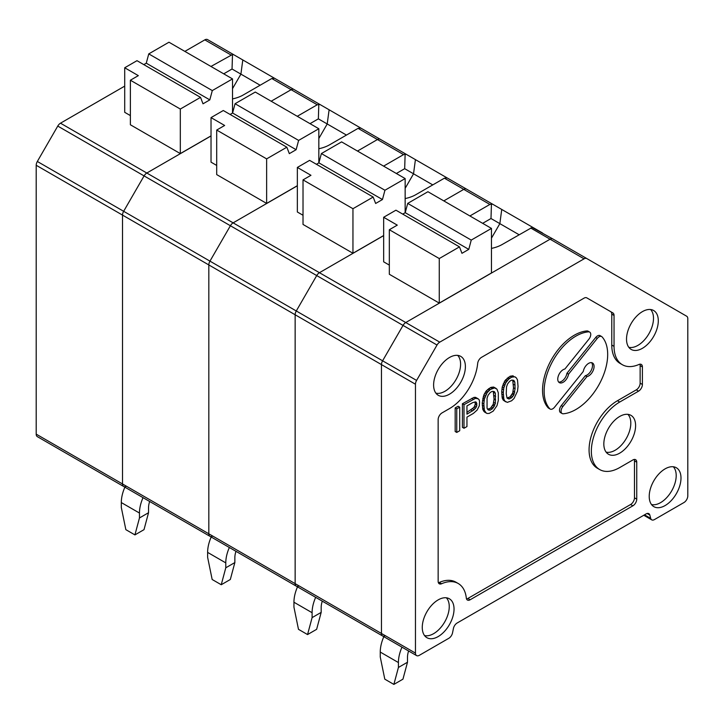 <?xml version="1.0" encoding="UTF-8"?>
<svg xmlns="http://www.w3.org/2000/svg" width="724" height="724" viewBox="0 0 724 724"><rect width="100%" height="100%" fill="white"/><g stroke="black" fill="none" stroke-linecap="round" stroke-linejoin="round"><path stroke-width="1.09" d="M644.505 514.827L650.722 518.42A5.457 3.149 -60 0 0 651.718 519.841A5.457 3.149 -60 0 0 654.451 519.57L683.945 502.546A5.457 3.149 120 0 0 687.8 495.859L687.8 318.714A5.457 3.149 120 0 0 686.669 316.216L552.81 238.938A5.457 3.149 120 0 0 550.086 239.201L405.757 322.533L319.438 272.695L383.657 235.617L319.438 272.695A5.457 3.149 120 0 0 316.714 275.572L296.279 310.967A5.457 3.149 120 0 0 295.148 314.768L295.148 583.644A5.457 3.149 120 0 0 296.279 586.141L382.598 635.971A5.457 3.149 -60 0 1 381.467 633.473L381.467 364.606A5.457 3.149 -60 0 1 382.598 360.805A5.457 3.149 120 0 0 381.467 364.606L381.467 633.473A5.457 3.149 120 0 0 382.598 635.971A5.457 3.149 120 0 0 385.322 635.699M552.81 238.938L586.802 258.558A5.457 3.149 120 0 0 584.069 258.83L439.749 342.153L405.757 322.533A5.457 3.149 120 0 0 403.033 325.411A5.457 3.149 -60 0 1 405.757 322.533L550.086 239.201A5.457 3.149 -60 0 1 552.81 238.938L532.086 227.445L502.221 244.477A28.888 16.679 0 0 1 491.46 248.395M124.709 86.12L60.49 123.189A5.457 3.149 120 0 0 57.766 126.076L37.331 161.47L123.65 211.299A5.457 3.149 120 0 0 122.519 215.1L208.829 264.939A5.457 3.149 120 0 1 209.96 261.138L230.395 225.743A5.457 3.149 120 0 1 233.128 222.856L146.809 173.027L211.028 135.949L146.809 173.027A5.457 3.149 120 0 0 144.085 175.905L123.65 211.299L209.96 261.138A5.457 3.149 120 0 0 208.829 264.939L295.148 314.768A5.457 3.149 120 0 1 296.279 310.967L316.714 275.572A5.457 3.149 120 0 1 319.438 272.695L233.128 222.856L297.347 185.787L233.128 222.856A5.457 3.149 120 0 0 230.395 225.743L209.96 261.138L382.598 360.805L403.033 325.411L382.598 360.805L416.59 380.426A5.457 3.149 120 0 0 415.458 384.227L415.458 653.102A5.457 3.149 120 0 0 416.59 655.6A5.457 3.149 120 0 0 419.314 655.329L448.808 638.296A5.457 3.149 120 0 0 452.536 632.839L453.432 628.441A5.457 3.149 -60 0 1 457.161 622.993L646.098 513.913A5.457 3.149 120 0 1 648.822 513.642A5.457 3.149 120 0 1 649.817 515.063L650.722 518.42M401.983 647.166A28.888 16.679 120 0 0 398.417 662.551L398.417 667.465L407.494 662.225L407.494 657.311A16.046 9.267 120 0 1 408.608 650.994M398.417 667.465L393.874 684.406L384.797 679.166L380.254 656.985L380.254 652.062L398.417 662.551M393.874 684.406L402.951 679.166L407.494 662.225M405.223 212.684L468.772 249.373L471.243 240.087L407.702 203.399L405.223 212.684L402.743 214.114M459.478 246.875L439.26 258.549L389.331 229.725L397.277 225.137L383.657 217.272L395.938 210.186L459.478 246.875L461.957 253.309L468.772 249.373M383.829 636.686A28.888 16.679 120 0 0 380.254 652.062M491.46 238.169L499.859 223.635A1237.895 671.601 -84 0 1 501.75 209.453L466.491 189.1A5.457 3.149 120 0 0 463.767 189.371L443.803 200.892L463.767 189.371L489.867 204.44L492.591 204.168L466.491 189.1A5.457 3.149 120 0 0 463.767 189.371L444.4 178.185L415.902 194.638A28.888 16.679 0 0 1 405.15 198.566M519.09 234.739L490.99 218.521L491.451 203.987M542.602 233.037L501.75 209.453M407.702 203.399L427.92 191.724L491.46 228.413L491.46 272.966L439.26 303.103L439.26 258.549M491.46 228.413L471.243 240.087M389.331 229.725L389.331 274.269L439.26 303.103M490.99 218.521L482.664 223.327M469.903 215.96L489.867 204.44M389.331 265.102L383.657 261.826L383.657 217.272M415.458 384.227L295.148 314.768L295.148 583.644A5.457 3.149 120 0 0 296.279 586.141A5.457 3.149 120 0 0 299.003 585.87M315.664 597.327A28.888 16.679 120 0 0 312.098 612.712L312.098 617.626L321.175 612.386L321.175 607.472A16.046 9.267 120 0 1 322.289 601.155M312.098 617.626L307.555 634.568L298.478 629.328L293.944 607.146L293.944 602.232L312.098 612.712M307.555 634.568L316.632 629.328L321.175 612.386M318.904 162.855L382.453 199.543L384.933 190.249L321.384 153.56L318.904 162.855L316.424 164.285M373.168 197.046L352.95 208.711L303.021 179.887L310.958 175.298L297.347 167.443L309.619 160.357L373.168 197.046L375.647 203.471L382.453 199.543M297.51 586.847A28.888 16.679 120 0 0 293.944 602.232M405.15 188.34L413.54 173.805A1237.895 671.601 -84 0 1 415.431 159.624L380.181 139.261A5.457 3.149 120 0 0 377.448 139.533L357.484 151.063L377.448 139.533L403.549 154.601L406.282 154.33L380.181 139.261A5.457 3.149 120 0 0 377.448 139.533L358.081 128.356L329.583 144.809A28.888 16.679 0 0 1 318.832 148.728M432.771 184.901L404.68 168.683L405.132 154.149M456.283 183.208L415.431 159.624M383.657 235.535L352.95 253.264L352.95 208.711M405.15 212.729L405.15 178.575L384.933 190.249M303.021 179.887L303.021 224.44L352.95 253.264M444.4 178.185L447.133 177.923L466.491 189.1M321.384 153.56L341.601 141.886L405.15 178.575M404.68 168.683L396.345 173.498M383.584 166.131L403.549 154.601M303.021 215.263L297.347 211.987L297.347 167.443M415.458 653.102L208.829 533.805L208.829 264.939L208.829 533.805A5.457 3.149 120 0 0 209.96 536.303A5.457 3.149 120 0 0 212.693 536.031M60.49 123.189L146.809 173.027A5.457 3.149 120 0 0 144.085 175.905L123.65 211.299A5.457 3.149 120 0 0 122.519 215.1L122.519 483.967L208.829 533.805A5.457 3.149 120 0 0 209.96 536.303L296.279 586.141M229.354 547.498A28.888 16.679 120 0 0 225.779 562.883L225.779 567.797L234.857 562.557L234.857 557.634A16.046 9.267 120 0 1 235.979 551.326M225.779 567.797L221.245 584.739L212.159 579.49L207.625 557.308L207.625 552.394L225.779 562.883M221.245 584.739L230.323 579.49L234.857 562.557M232.585 113.016L296.134 149.705L298.614 140.411L235.065 103.722L232.585 113.016L230.114 114.446M286.849 147.207L266.631 158.882L216.702 130.048L224.648 125.469L211.028 117.605L223.3 110.519L286.849 147.207L289.329 153.642L296.134 149.705M211.191 537.018A28.888 16.679 120 0 0 207.625 552.394M318.832 138.501L327.221 123.967A1237.895 671.601 -84 0 1 329.121 109.786L293.863 89.432A5.457 3.149 120 0 0 291.129 89.704L271.174 101.224L291.129 89.704L317.23 104.772L319.963 104.5L293.863 89.432A5.457 3.149 120 0 0 291.129 89.704L271.772 78.518L243.273 94.971A28.888 16.679 0 0 1 232.513 98.898M346.452 135.071L318.361 118.854L318.813 104.319M369.973 133.37L329.121 109.786M297.347 185.697L266.631 203.426L266.631 158.882M318.832 162.9L318.832 128.745L298.614 140.411M216.702 130.048L216.702 174.602L266.631 203.426M358.081 128.356L360.814 128.085L380.181 139.261M235.065 103.722L255.282 92.057L318.832 128.745M318.361 118.854L310.026 123.659M297.274 116.293L317.23 104.772M216.702 165.434L211.028 162.158L211.028 117.605M37.331 161.47A5.457 3.149 120 0 0 36.2 165.271L122.519 215.1L122.519 483.967A5.457 3.149 120 0 0 123.65 486.465A5.457 3.149 120 0 0 126.374 486.202M36.2 165.271L36.2 434.138L122.519 483.967A5.457 3.149 120 0 0 123.65 486.465L209.96 536.303M143.035 497.659A28.888 16.679 120 0 0 139.46 513.044L139.46 517.959L148.538 512.719L148.538 507.805A16.046 9.267 120 0 1 149.66 501.488M139.46 517.959L134.926 534.9L125.849 529.66L121.306 507.479L121.306 502.565L139.46 513.044M134.926 534.9L144.004 529.66L148.538 512.719M146.275 63.187L209.815 99.876L212.295 90.581L148.755 53.893L146.275 63.187L143.795 64.617M200.53 97.369L180.312 109.043L130.383 80.219L138.329 75.631L124.709 67.766L136.99 60.68L200.53 97.369L203.01 103.803L209.815 99.876M124.881 487.18A28.888 16.679 120 0 0 121.306 502.565M232.513 88.672L240.911 74.129A1237.895 671.601 -84 0 1 242.802 59.956L207.544 39.594A5.457 3.149 120 0 0 204.82 39.865L184.855 51.395M260.142 85.233L232.042 69.015L232.504 54.481L233.644 54.662L207.544 39.594M283.654 83.541L242.802 59.956M211.028 135.868L180.312 153.597L180.312 109.043M232.513 113.062L232.513 78.907L212.295 90.581M130.383 80.219L130.383 124.772L180.312 153.597M271.772 78.518L274.496 78.246L293.863 89.432M148.755 53.893L168.963 42.218L232.513 78.907M232.042 69.015L223.716 73.83M232.504 54.481L210.956 66.463M130.383 115.596L124.709 112.32L124.709 67.766M36.2 434.138A5.457 3.149 120 0 0 37.331 436.635L123.65 486.465M506.239 393.847L507.044 398.1L508.655 398.942L511.606 397.829L513.75 395.114L515.09 388.743L514.818 382.118L513.75 380.372L511.606 380.136L509.732 381.222L507.587 383.937L506.51 386.915L506.239 393.847M507.316 402.372L511.606 400.779L514.013 398.499L517.506 391.177L518.04 386.444L517.506 379.973L516.429 377.946L514.818 376.806L511.606 377.186L508.655 379.186L505.705 382.951L503.832 387.874L503.298 392.598L503.832 399.078L504.899 401.105L507.316 402.372M515.624 377.231L514.818 376.806M513.235 375.892L510.013 376.272L511.606 377.186M511.09 375.946L512.673 376.869M449.495 394.182A22.471 12.969 120 0 0 464.292 373.982A22.471 12.969 120 0 0 460.283 356.136A22.471 12.969 120 0 0 438.264 369.349A22.471 12.969 120 0 0 437.83 395.023A22.471 12.969 120 0 0 449.495 394.182M435.893 393.15A22.109 12.77 120 0 0 444.961 391.268A22.109 12.77 120 0 0 458.853 373.457A22.109 12.77 120 0 0 457.695 355.384M619.717 453.143A22.471 12.969 120 0 0 634.505 432.943A22.471 12.969 120 0 0 630.495 415.105A22.471 12.969 120 0 0 608.477 428.318A22.471 12.969 120 0 0 608.051 453.984A22.471 12.969 120 0 0 619.717 453.143M606.106 452.12A22.109 12.77 120 0 0 615.174 450.228A22.109 12.77 120 0 0 629.075 432.427A22.109 12.77 120 0 0 627.907 414.354M642.405 348.316A22.471 12.969 120 0 0 657.202 328.117A22.471 12.969 120 0 0 653.193 310.279A22.471 12.969 120 0 0 631.174 323.492A22.471 12.969 120 0 0 630.74 349.158A22.471 12.969 120 0 0 642.405 348.316M628.803 347.294A22.109 12.77 120 0 0 637.871 345.402A22.109 12.77 120 0 0 651.763 327.601A22.109 12.77 120 0 0 650.605 309.528M640.143 365.611L642.405 366.923L642.405 384.48L640.143 383.177L640.143 365.611A5.457 3.149 120 0 0 639.898 364.199M642.405 366.923A5.457 3.149 120 0 0 641.283 364.425A5.457 3.149 120 0 0 639.011 364.462A40.119 23.159 120 0 1 622.35 364.715L620.079 363.412A40.119 23.159 120 0 1 611.771 345.04L611.771 314.126A5.457 3.149 120 0 0 610.64 311.628L586.793 297.863A5.457 3.149 120 0 0 584.069 298.134L481.496 357.357A5.457 3.149 120 0 0 477.668 363.493A40.119 23.159 120 0 1 449.495 408.589L442.011 412.915A5.457 3.149 120 0 0 438.147 419.594L438.147 581.3A5.457 3.149 120 0 0 439.278 583.797A5.457 3.149 120 0 0 441.549 583.761L439.278 582.449A40.119 23.159 120 0 1 455.939 582.187L458.211 583.499A40.119 23.159 120 0 0 441.549 583.761M586.802 297.872L612.911 312.94A5.457 3.149 120 0 1 614.043 315.438L614.043 346.353A40.119 23.159 120 0 0 622.35 364.715M640.143 383.177A5.457 3.149 -60 0 1 636.278 389.856L617.445 400.734A40.119 23.159 120 0 0 591.236 436.083A40.119 23.159 120 0 0 597.381 468.238L599.653 469.541A40.119 23.159 120 0 0 619.717 467.559L632.876 459.957A5.457 3.149 -60 0 1 635.609 459.686A5.457 3.149 -60 0 1 636.74 462.183L636.74 499.135A5.457 3.149 120 0 1 632.876 505.823L470.148 599.771L467.876 598.458L630.604 504.51A5.457 3.149 120 0 0 634.468 497.822L636.74 499.135M642.405 384.48A5.457 3.149 -60 0 1 638.55 391.168L619.717 402.037A40.119 23.159 120 0 0 593.508 437.396A40.119 23.159 120 0 0 599.653 469.541M634.224 459.459A5.457 3.149 -60 0 1 634.468 460.871L634.468 497.822M458.211 583.499A40.119 23.159 120 0 1 466.319 598.06A5.457 3.149 120 0 0 467.414 600.042A5.457 3.149 120 0 0 470.148 599.771M466.528 598.956A5.457 3.149 120 0 0 467.876 598.458M438.391 582.711A5.457 3.149 120 0 0 439.278 582.449M612.911 312.94L610.64 311.628L612.911 312.94M459.713 407.15L458.12 406.236L455.17 407.938L455.17 431.522L456.763 432.436L456.763 408.852L459.713 407.15L459.713 430.735L456.763 432.436M510.013 376.272L504.927 380.688L502.239 386.951L501.705 391.684L502.239 398.155L503.316 400.191L505.705 401.82M496.166 388.462L493.777 387.123L490.564 387.503L486.275 390.87L483.858 394.915L482.247 402.915L482.781 409.386L484.664 412.137L487.053 413.476L489.198 413.413L493.225 411.096L496.972 405.684L498.311 400.49L498.311 392.824L496.972 389.177L494.564 387.91L490.275 389.503L487.053 392.833L484.374 399.105L483.84 403.838L484.374 410.309L486.247 413.051M478.211 398.834L475.55 397.349L473.939 397.395L462.41 403.757L462.41 427.341L464.003 428.264L464.003 404.671L475.523 398.318L478.211 398.834L479.279 399.983L479.55 401.892L479.279 405.874L477.134 410.065L473.378 413.413L466.953 417.124L466.953 426.554L464.003 428.264M589.68 332.09L588.096 331.167A5.131 2.968 120 0 0 586.974 330.94A44.933 25.946 120 0 0 549.788 362.742A44.933 25.946 120 0 0 548.149 407.811A5.131 2.968 120 0 0 548.575 408.155L550.168 409.069A5.131 2.968 120 0 0 554.548 407.205L583.291 371.448A7.702 4.444 120 0 1 587.064 364.534A7.702 4.444 120 0 1 592.476 362.986A7.702 4.444 120 0 1 593.264 370.281A7.702 4.444 120 0 1 586.92 376.616L562.892 406.508A5.131 2.968 120 0 0 562.141 413.54A5.131 2.968 120 0 0 563.263 413.775A44.933 25.946 120 0 0 600.44 381.964A44.933 25.946 120 0 0 602.078 336.895A5.131 2.968 120 0 0 601.662 336.551A5.131 2.968 120 0 0 597.273 338.416L568.53 374.172A7.702 4.444 120 0 1 564.756 381.096A7.702 4.444 120 0 1 559.353 382.634A7.702 4.444 120 0 1 558.566 375.349A7.702 4.444 120 0 1 564.901 369.005L588.929 339.122A5.131 2.968 120 0 0 589.68 332.09A5.131 2.968 120 0 0 588.558 331.854A44.933 25.946 120 0 0 551.38 363.665A44.933 25.946 120 0 0 549.742 408.725A5.131 2.968 120 0 0 550.168 409.069M558.638 382.037A7.702 4.444 120 0 0 566.946 373.258L568.53 374.172M601.662 336.551L600.069 335.637A5.131 2.968 120 0 0 595.689 337.502L566.946 373.258M591.599 362.67A7.702 4.444 120 0 1 591.354 370.082A7.702 4.444 120 0 1 585.336 375.702L561.308 405.594A5.131 2.968 120 0 0 560.557 412.617L562.141 413.54M585.336 375.702L586.92 376.616M472.582 402.671L466.953 405.92L466.953 414.173L474.184 409.703L476.329 406.988L476.872 405.205L476.329 402.273L475.523 401.856L472.582 402.671M475.007 401.92L475.279 404.291L473.939 407.422L466.953 412.345M475.279 402.517L476.872 403.44M475.279 404.291L476.872 405.205M474.745 406.074L476.329 406.988M473.939 407.422L475.523 408.336M472.6 408.788L474.184 409.703M470.989 410.01L472.582 410.924M475.55 397.349L477.134 398.272M473.939 397.395L475.523 398.318M471.795 398.345L473.378 399.259M462.41 403.757L464.003 404.671M488.13 395.168L487.053 398.146L487.053 408.173L488.13 409.911L490.275 410.146L493.225 407.847L495.37 403.368L495.37 393.349L494.293 391.603L492.148 391.367L490.275 392.453L488.13 395.168M493.279 391.358L494.049 399.06L493.243 404.236L490.564 408.146L487.551 409.241M493.487 391.413L494.827 392.182M493.777 392.426L495.37 393.349M494.049 395.521L495.632 396.435M494.049 399.06L495.632 399.974M493.777 402.454L495.37 403.368M493.243 404.236L494.827 405.15M492.709 405.431L494.293 406.345M491.632 406.933L493.225 407.847M490.564 408.146L492.148 409.06M488.682 409.223L490.275 410.146M487.614 409.259L489.198 410.173M493.777 387.123L495.37 388.037M492.972 386.996L494.564 387.91M491.632 387.177L493.225 388.1M490.564 387.503L492.148 388.426M488.682 388.589L490.275 389.503M487.614 389.503L489.198 390.417M486.275 390.87L487.858 391.784M485.469 391.919L487.053 392.833M484.664 393.268L486.247 394.191M483.858 394.915L485.451 395.829M483.324 396.399L484.908 397.322M482.781 398.182L484.374 399.105M482.519 400.11L484.103 401.024M482.247 402.915L483.84 403.838M482.247 405.277L483.84 406.191M482.519 407.775L484.103 408.689M482.781 409.386L484.374 410.309M483.324 410.553L484.908 411.467M483.858 411.422L485.451 412.336M439.749 342.153A5.457 3.149 120 0 0 437.024 345.031L416.59 380.426M680.994 478.039A22.471 12.969 120 0 0 675.89 467.514A22.471 12.969 120 0 0 653.872 480.727A22.471 12.969 120 0 0 653.437 506.402A22.471 12.969 120 0 0 665.103 505.56A22.471 12.969 120 0 0 680.994 478.039M454.038 609.074A22.471 12.969 120 0 0 448.934 598.549A22.471 12.969 120 0 0 426.916 611.762A22.471 12.969 120 0 0 426.481 637.428A22.471 12.969 120 0 0 438.147 636.586A22.471 12.969 120 0 0 454.038 609.074M651.491 504.538A22.109 12.77 120 0 0 660.569 502.646A22.109 12.77 120 0 0 674.46 484.845A22.109 12.77 120 0 0 673.302 466.763M424.545 635.563A22.109 12.77 120 0 0 433.613 633.672A22.109 12.77 120 0 0 447.513 615.871A22.109 12.77 120 0 0 446.346 597.798M508.139 377.358L509.732 378.272M502.239 386.951L503.832 387.874M502.782 385.168L504.366 386.082M503.316 383.684L504.899 384.598M504.121 382.037L505.705 382.951M501.705 394.046L503.298 394.96M501.705 391.684L503.298 392.598M505.723 379.638L507.316 380.553M507.062 378.272L508.655 379.186M501.976 388.878L503.56 389.793M502.239 398.155L503.832 399.078M501.976 396.544L503.56 397.458M455.17 407.938L456.763 408.852M502.782 399.322L504.366 400.236M512.429 375.765L514.013 376.679M512.737 380.127L513.497 387.82L512.701 393.005L510.013 396.915L507.008 398.01M512.945 380.172L514.284 380.951M513.235 381.195L514.818 382.118M513.497 384.281L515.09 385.204M513.497 387.82L515.09 388.743M513.235 391.222L514.818 392.137M512.701 393.005L514.284 393.919M512.158 394.2L513.75 395.114M511.09 395.702L512.673 396.616M510.013 396.915L511.606 397.829M508.139 397.992L509.732 398.915M507.062 398.028L508.655 398.942M504.927 380.688L506.51 381.602M503.316 400.191L504.899 401.105M530.719 228.024L584.069 258.83M437.024 345.031L57.766 126.076M204.82 39.865L230.92 54.934M614.043 346.353L611.771 345.04M638.55 391.168L636.278 389.856M619.717 402.037L617.445 400.734M636.74 462.183L634.468 460.871M630.604 504.51L632.876 505.823M614.043 315.438L611.771 314.126M548.149 407.811L549.742 408.725M586.974 330.94L588.558 331.854M561.308 405.594L562.892 406.508M595.689 337.502L597.273 338.416M647.093 513.488L649.817 515.063M651.718 519.841L643.772 515.253M382.598 635.971L416.59 655.6"/></g></svg>
